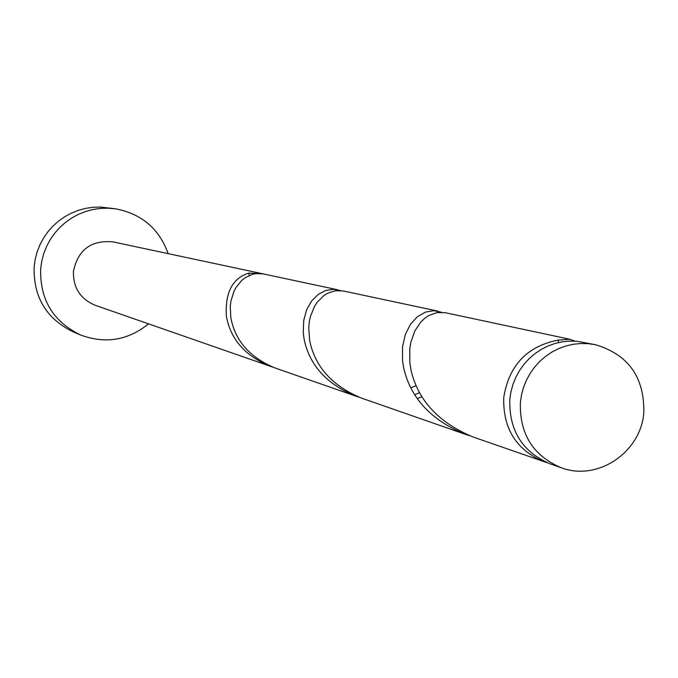 <?xml version="1.0" encoding="UTF-8"?>
<svg xmlns="http://www.w3.org/2000/svg" width="678" height="678" viewBox="0 0 678 678"><rect width="100%" height="100%" fill="white"/><g stroke="black" fill="none" stroke-linecap="round" stroke-linejoin="round"><path stroke-width="1.02" d="M643.82 412.232C644.354 377.146 628.311 354.653 595.691 344.771L588.284 343.67L580.783 343.5L573.308 344.271L565.952 345.958L558.833 348.543L552.053 352.001L545.714 356.264L539.908 361.272L534.722 366.968L530.23 373.256L526.492 380.036L523.586 387.223L521.535 394.706L520.373 402.376C519.475 434.005 533.111 455.794 561.299 467.744C597.657 481.643 641.269 452.175 643.82 412.232M561.299 467.744L550.299 463.913C522.424 452.09 508.932 430.547 509.814 399.283L510.958 391.698L512.992 384.307L515.865 377.197L519.56 370.493L524.001 364.281L529.128 358.654L534.874 353.696L541.146 349.484L547.849 346.068L554.892 343.509L562.164 341.848L569.562 341.085L576.978 341.254L595.691 344.771M168.178 253.64C159.127 228.732 141.626 213.799 115.675 208.849L108.09 208.171L100.471 208.4L92.928 209.51L85.555 211.502L78.453 214.341L71.724 217.994L65.452 222.409L59.74 227.537L54.647 233.291L50.248 239.605L46.613 246.385L43.782 253.547L41.799 260.988L40.688 268.607C39.756 299.422 52.994 321.533 80.419 334.932C105.166 344.161 127.871 340.475 148.533 323.872M115.675 208.849L100.573 207.053L93.064 207.273L85.623 208.366L78.36 210.333L71.36 213.129L64.732 216.731L58.554 221.079L52.918 226.13L47.901 231.8L43.57 238.02L39.985 244.699L37.197 251.75L35.239 259.081L34.146 266.59C33.23 296.947 46.282 318.736 73.309 331.94L80.419 334.932M340.398 290.557L333.737 289.286L325.838 290.43L318.262 294.354L311.66 300.896L306.634 309.761L303.71 320.541L303.261 332.627L304.066 338.975C309.388 365.078 326.55 384.095 355.526 396.02L358.628 397.037M249.224 275.48L248.86 273.098L262.352 273.717L112.938 241.868C91.14 239.919 77.97 249.758 73.436 271.378C73.055 287.692 80.309 298.99 95.2 305.278L272.785 367.129M248.86 273.098C232.495 278.183 224.986 292.549 226.359 316.202C230.537 339.246 245.199 355.958 270.344 366.332M262.352 273.717L262.852 273.827M355.526 396.02L275.2 368.018C249.843 357.569 235.037 340.729 230.791 317.499L230.283 306.363L230.935 301.1L233.893 291.532L236.097 287.353L241.707 280.463L244.987 277.844L252.131 274.395L255.852 273.607L263.225 273.904L337.602 289.76M574.995 341.119L569.817 339.254L558.147 340.102L558.401 342.585M547.163 462.718L473.566 437.166C439.056 423.013 418.216 400.732 411.046 370.332L409.851 362.959L409.766 348.865L410.826 342.373L414.868 330.856L421.004 321.787L424.674 318.329L428.606 315.617L436.946 312.566L445.268 312.711L569.817 339.254M543.968 461.701C516.272 449.963 502.856 428.555 503.737 397.494C508.932 365.366 527.069 346.238 558.147 340.102M441.539 312.253L433.844 310.677L425.453 312.1L417.419 316.694L410.478 324.27L405.308 334.508L402.52 346.933L402.554 360.865L403.741 368.188C410.749 398.283 431.327 420.326 465.464 434.344L469.532 435.666M465.464 434.344L361.696 398.172C332.44 386.138 315.101 366.959 309.668 340.619L308.727 327.991L309.27 322.025L310.448 316.406L314.482 306.431L317.236 302.227L323.855 295.616L327.576 293.294L335.432 290.726L343.271 290.964L437.937 311.143M421.962 396.757L417.241 398.52M414.733 394.766L419.529 392.638M410.766 387.791L416.097 385.731"/></g></svg>
